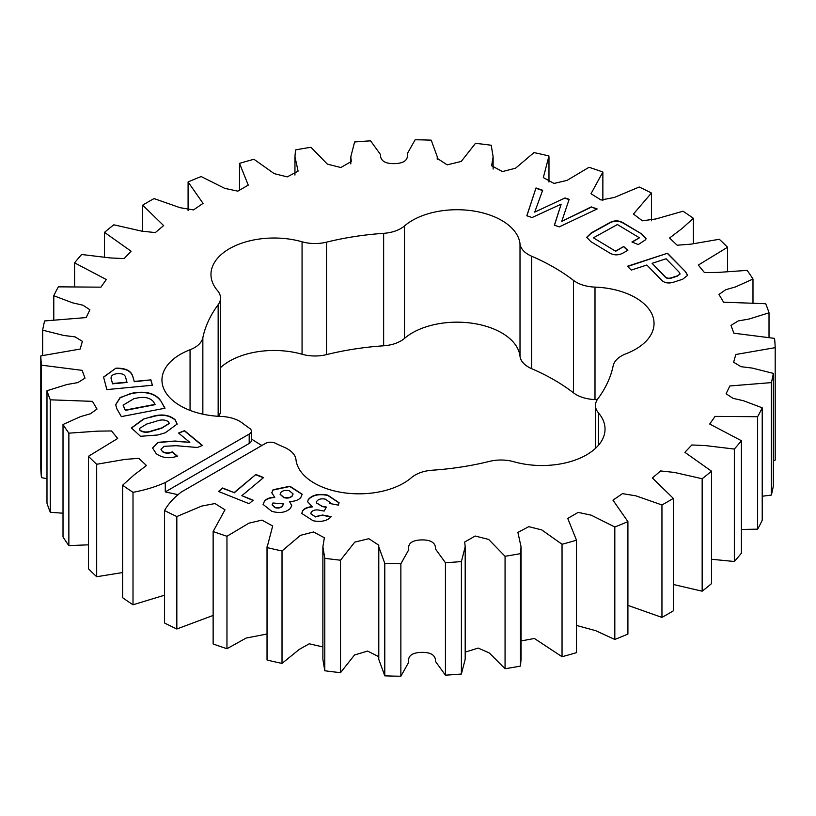 <?xml version="1.0" encoding="UTF-8"?>
<svg xmlns="http://www.w3.org/2000/svg" width="816" height="816" viewBox="0 0 816 816"><rect width="100%" height="100%" fill="white"/><g stroke="black" fill="none" stroke-linecap="round" stroke-linejoin="round"><path stroke-width="1.22" d="M251.348 431.093L251.348 440.456A7.344 4.243 180 0 1 249.196 443.455L249.196 434.092A7.344 4.243 0 0 0 251.348 431.093A7.344 4.243 0 0 0 249.635 428.369A206.591 119.269 0 0 1 242.515 423.167A29.203 16.861 0 0 0 221.003 416.435A63.128 36.445 0 0 1 161.956 380.072A63.128 36.445 0 0 1 190.057 349.748A29.203 16.861 0 0 0 194.504 347.647A29.203 16.861 0 0 0 202.847 337.712L202.847 414.181M202.847 337.712A206.591 119.269 0 0 1 218.158 304.725A29.203 16.861 0 0 0 220.524 298.085A29.203 16.861 0 0 0 217.505 290.608A63.128 36.445 0 0 1 210.967 274.462A63.128 36.445 0 0 1 302.063 241.791A29.203 16.861 0 0 0 326.512 242.168A206.591 119.269 0 0 1 383.642 233.335A29.203 16.861 0 0 0 400.85 228.511A29.203 16.861 0 0 0 404.491 225.94L404.491 338.395A29.203 16.861 180 0 1 400.85 340.966A29.203 16.861 180 0 1 383.642 345.79A206.591 119.269 180 0 0 326.512 354.623A29.203 16.861 180 0 1 302.063 354.246A63.128 36.445 180 0 0 220.524 367.639M249.196 434.092L165.281 482.531C155.519 486.877 144.758 490.141 133.008 492.323A367.271 212.038 180 0 1 122.614 485.234L133.997 475.014L146.452 465.518L138.812 458.327L125.032 459.398L96.686 464.273A367.271 212.038 180 0 1 88.454 456.297L117.688 438.478L111.517 430.95L97.685 431.144L68.86 433.163A367.271 212.038 180 0 1 63.016 424.504L80.468 416.639L90.382 413.783L97.012 409.081L92.443 401.35L50.286 399.82A367.271 212.038 180 0 1 46.981 390.731L66.912 384.52L77.765 382.622L85.007 378.165L82.12 370.352L41.463 365.17A367.271 212.038 180 0 1 40.8 355.898L80.192 349.054L82.365 341.323L75.041 336.865L63.77 335.468L42.646 330.164A367.271 212.038 180 0 1 44.635 320.943L86.159 317.577L89.903 309.784L82.957 305.204L72.542 302.818L53.785 295.739A367.271 212.038 180 0 1 58.375 286.834L100.909 287.171L106.294 279.521L74.593 262.844A367.271 212.038 180 0 1 81.661 254.5L110.354 257.948L124.175 258.58L131.101 251.206L104.499 232.366A367.271 212.038 180 0 1 113.842 224.808L141.637 231.122L155.315 232.591L163.639 225.604L142.678 205.153A367.271 212.038 180 0 1 154.051 198.594L180.112 207.703L193.525 209.906L203.041 203.388L188.088 181.948A367.271 212.038 180 0 1 201.185 176.552L224.716 188.353L237.833 191.158L248.258 185.11L239.506 163.363A367.271 212.038 180 0 1 253.96 159.283L274.237 173.645L287.242 176.878L298.095 171.136L294.953 156.754L295.525 149.92A367.271 212.038 180 0 1 310.937 147.268L327.349 164.118L340.813 167.525L351.308 161.527L350.809 156.754L354.603 141.984A367.271 212.038 180 0 1 370.566 140.842L380.46 154.479C380.256 160.721 384.948 163.771 394.526 163.639C404.083 163.312 408.316 160.048 407.225 153.836L415.14 139.771A367.271 212.038 180 0 1 431.215 140.158L437.264 156.743L437.213 158.345L447.148 164.852L461.224 161.456L475.483 143.341A367.271 212.038 180 0 1 491.222 145.248L493.119 156.754L491.64 165.791L502.452 171.564L515.569 168.198L533.98 152.592A367.271 212.038 180 0 1 548.964 155.978L543.323 177.572L554.033 183.437L567.059 180.377L589.04 167.28A367.271 212.038 180 0 1 602.861 172.043L591.008 193.729L601.025 200.002L614.275 197.482L639.173 187.007A367.271 212.038 180 0 1 651.443 193.004L633.451 214.037L642.406 220.799L655.962 218.943L682.992 211.222A367.271 212.038 180 0 1 693.386 218.311L682.003 228.531L669.548 238.027L677.188 245.218L690.968 244.147L719.314 239.272A367.271 212.038 180 0 1 727.546 247.248L698.312 265.067L704.483 272.595L718.315 272.401L747.14 270.392A367.271 212.038 180 0 1 752.984 279.041L735.532 286.916L725.618 289.762L718.988 294.464L723.557 302.195L765.714 303.725A367.271 212.038 180 0 1 769.019 312.814L749.088 319.036L738.235 320.933L730.993 325.39L733.88 333.203L774.537 338.375A367.271 212.038 180 0 1 775.2 347.657L735.808 354.491L733.635 362.222L740.959 366.68L752.23 368.077L773.354 373.391A367.271 212.038 180 0 1 771.365 382.602L729.841 385.968L726.097 393.761L733.043 398.341L743.458 400.727L762.215 407.806A367.271 212.038 180 0 1 757.625 416.711L715.091 416.384L709.706 424.024L741.407 440.711A367.271 212.038 180 0 1 734.339 449.055L705.646 445.607L691.825 444.965L684.899 452.339L711.501 471.179A367.271 212.038 180 0 1 702.158 478.737L674.363 472.423L660.685 470.954L652.361 477.941L673.322 498.392A367.271 212.038 180 0 1 661.949 504.961L635.888 495.842L622.475 493.639L612.959 500.157L627.912 521.608A367.271 212.038 180 0 1 614.815 527.003L591.284 515.192L578.167 512.387L567.742 518.435L576.494 540.182A367.271 212.038 180 0 1 562.04 544.262L541.763 529.91L528.758 526.667L517.905 532.42L521.047 546.791L520.475 553.625A367.271 212.038 180 0 1 505.063 556.277L488.651 539.427L475.187 536.03L464.692 542.018L465.191 546.791L461.397 561.561A367.271 212.038 180 0 1 445.434 562.714L435.54 549.066C435.744 542.824 431.052 539.774 421.474 539.906C411.917 540.233 407.684 543.497 408.775 549.709L400.86 563.774A367.271 212.038 180 0 1 384.785 563.387L378.736 546.802L378.787 545.2L368.852 538.703L354.776 542.099L340.517 560.204A367.271 212.038 180 0 1 324.778 558.297L322.881 546.791L324.36 537.754L313.548 531.991L300.431 535.347L282.02 550.953A367.271 212.038 180 0 1 267.036 547.577L272.677 525.983L261.967 520.118L248.941 523.168L226.96 536.265A367.271 212.038 180 0 1 213.139 531.512L224.992 509.816L214.975 503.543L201.725 506.063L176.827 516.538A367.271 212.038 180 0 1 164.557 510.541C168.341 503.747 173.992 497.546 181.509 491.905L265.424 443.455A7.344 4.243 0 0 1 275.339 443.21A206.591 119.269 0 0 0 284.335 447.321A29.203 16.861 0 0 1 295.994 459.734A63.128 36.445 0 0 0 336.722 491.487A63.128 36.445 0 0 0 403.624 483.154A63.128 36.445 0 0 0 411.509 477.605A29.203 16.861 0 0 1 432.358 470.21A206.591 119.269 0 0 0 489.488 461.377A29.203 16.861 0 0 1 513.937 461.754A63.128 36.445 0 0 0 586.541 454.859A63.128 36.445 0 0 0 605.033 429.083A63.128 36.445 0 0 0 598.495 412.937A29.203 16.861 0 0 1 595.476 405.47A29.203 16.861 0 0 1 597.842 398.82A206.591 119.269 0 0 0 613.153 365.833A29.203 16.861 0 0 1 625.943 353.797A63.128 36.445 0 0 0 635.552 349.248A63.128 36.445 0 0 0 654.044 323.473A63.128 36.445 0 0 0 594.997 287.11L594.997 399.565A63.128 36.445 180 0 1 597.251 399.667M682.666 279.235L673.741 282.142C668.324 283.774 664.163 282.989 661.256 279.786L646.843 265.027L631.258 270.086L627.514 266.24L667.488 253.235L685.654 271.85L687.613 275.339L682.666 279.235M132.886 376.727L134.242 381.449L150.878 379.858L152.429 385.244L106.855 389.599L103.581 377.063L115.913 368.179C125.766 367.996 131.427 370.841 132.886 376.727L134.242 381.449M178.561 433.061L184.508 430.654L202.439 445.444L197.38 447.494L176.103 445.689L164.128 446.332L160.987 449.259L162.231 451.279C165.158 453.186 168.504 453.39 172.258 451.88L177.48 456.175C169.177 458.847 162.078 457.99 156.182 453.604L152.592 447.994L158.202 442.323L174.95 441.028L189.812 442.343L178.561 433.061M326.41 507.062L324.105 511.091L319.535 510.214C315.527 509.449 312.732 510.184 311.161 512.407L310.784 513.652L315.19 516.691L322.575 515.029L331.153 516.661C327.328 520.914 321.31 522.271 313.099 520.751L301.777 513.448L302.552 510.816C304.337 508.358 307.55 506.981 312.202 506.685L307.622 501.718L308.275 499.504C312.334 494.833 318.832 493.384 327.777 495.149L339.068 502.758L338.365 505.135L329.786 503.492L330.082 502.483L325.258 499.137C321.32 498.392 318.515 499.076 316.822 501.197L316.353 502.748L321.871 506.195L326.41 507.062M218.494 491.456L222.635 487.999L234.121 492.599L255.857 474.473L263.599 477.564L241.862 495.689L253.205 500.218L249.074 503.676L218.494 491.456M594.997 287.11A29.203 16.861 0 0 1 573.485 280.378A206.591 119.269 0 0 0 531.665 256.234A29.203 16.861 0 0 1 520.006 243.811A63.128 36.445 0 0 0 473.351 210.967A63.128 36.445 0 0 0 404.491 225.94M591.243 206.907L597.159 208.937L559.286 226.879L554.37 225.206L561.173 204.153L532.052 217.546L526.82 215.761L535.99 187.966L542.671 190.261L534.715 212.119L565.07 197.941L569.14 199.339L561.745 221.381L591.243 206.907L596.792 209.11M271.799 511.336L263.058 504.39L264.588 500.932C266.73 498.596 270.096 497.372 274.696 497.26L271.789 492.731L273.085 489.743L289.904 486.214L302.206 494.251L300.737 497.627C298.319 500.208 294.556 501.483 289.445 501.473L291.74 505.42L290.506 508.317C285.957 512.53 279.725 513.539 271.799 511.336M143.279 419.159L150.776 416.956C160.854 413.62 169.004 414.569 175.226 419.791L177.164 424.045L165.281 432.786L157.774 434.989L140.525 436.305L131.427 427.951L143.279 419.159L150.776 416.956M160.517 400.421L165.016 408.224L121.349 416.609L116.882 408.857L115.668 404.675L120.095 397.555L133.11 392.965C146.064 390.874 155.203 393.353 160.517 400.421L164.852 408.255M627.861 250.339L623.944 252.521C618.773 255.663 613.693 255.622 608.716 252.409L590.917 241.689L586.673 237.323L591.304 232.866L608.777 223.196C613.969 220.065 619.069 220.116 624.056 223.339L641.866 234.059L646.058 238.578L645.68 239.69L638.265 244.586L631.941 241.975L639.448 237.803L617.396 224.533L593.385 237.823L615.437 251.104L623.72 246.524L627.861 250.339M251.348 438.906A206.591 119.269 0 0 0 261.916 445.485M594.997 399.565A29.203 16.861 180 0 1 573.485 392.833A206.591 119.269 180 0 0 531.665 368.679A29.203 16.861 180 0 1 520.006 356.266A63.128 36.445 180 0 0 473.351 323.411A63.128 36.445 180 0 0 404.491 338.395M220.524 298.085L220.524 410.53A29.203 16.861 180 0 1 218.749 416.333M164.557 510.541L164.557 622.996A367.271 212.038 0 0 0 176.827 628.993L213.139 615.437M122.614 485.234L122.614 597.689A367.271 212.038 0 0 0 133.008 604.778L164.557 595.201M88.454 456.297L88.454 568.752A367.271 212.038 0 0 0 96.686 576.728L122.614 572.557M63.016 424.504L63.016 536.959A367.271 212.038 0 0 0 68.86 545.608L88.454 544.833M46.981 390.731L46.981 503.186A367.271 212.038 0 0 0 50.286 512.275L63.016 513.213M40.8 355.898L40.8 468.343A367.271 212.038 0 0 0 41.463 477.625L46.981 478.676M773.354 460.581L775.2 460.102L775.2 347.657M762.215 496.25L771.365 495.057A367.271 212.038 0 0 0 773.354 485.836L773.354 373.391M741.407 529.441L757.625 529.166A367.271 212.038 0 0 0 762.215 520.261L762.215 407.806M711.501 559.256L734.339 561.5A367.271 212.038 0 0 0 741.407 553.156L741.407 440.711M673.322 584.46L702.158 591.192A367.271 212.038 0 0 0 711.501 583.634L711.501 471.179M627.912 605.38L661.949 617.406A367.271 212.038 0 0 0 673.322 610.847L673.322 498.392M576.494 625.433L595.69 630.676L614.815 639.448A367.271 212.038 0 0 0 627.912 634.052L627.912 521.608M521.047 640.958L534.388 638.479L562.04 656.717A367.271 212.038 0 0 0 576.494 652.637L576.494 540.182M465.191 652.106L478.217 648.088L489.355 653.004L505.063 668.732A367.271 212.038 0 0 0 520.475 666.08L521.047 659.246L521.047 546.791M378.736 546.802L378.736 659.257L384.785 675.842A367.271 212.038 0 0 0 400.86 676.229L408.775 662.164C407.684 655.952 411.917 652.688 421.474 652.361C431.052 652.229 435.744 655.279 435.54 661.521L445.434 675.158A367.271 212.038 0 0 0 461.397 674.016L465.191 659.246L465.191 546.791M322.881 546.791L322.881 659.246L324.778 670.752A367.271 212.038 0 0 0 340.517 672.659L354.511 655.003L367.618 651.066L378.736 656.696M267.026 546.791L267.036 660.022A367.271 212.038 0 0 0 282.02 663.408L299.288 649.383L309.264 643.783L322.881 646.945M213.139 531.512L213.139 643.957A367.271 212.038 0 0 0 226.96 648.72L246.095 638.081L267.026 634.001M176.827 516.538L176.827 628.993M178.194 494.741L165.281 491.905L165.281 482.531M133.008 492.323L133.008 604.778M96.686 464.273L96.686 576.728M68.86 433.163L68.86 545.608M50.286 399.82L50.286 512.275M41.463 365.17L41.463 477.625M42.646 330.164L42.646 355.419M53.785 295.739L53.785 319.75M74.593 262.844L74.593 286.559M104.499 232.366L104.499 256.744M142.678 205.153L142.678 231.54M188.088 181.948L188.088 210.62M239.506 163.363L239.506 190.567M602.861 200.563L602.861 172.043M651.443 220.799L651.443 193.004M693.386 243.443L693.386 218.311M727.546 271.167L727.546 247.248M752.984 302.787L752.984 279.041M769.019 337.324L769.019 312.814M771.365 495.057L771.365 382.602M757.625 529.166L757.625 416.711M734.339 561.5L734.339 449.055M702.158 591.192L702.158 478.737M661.949 617.406L661.949 504.961M614.815 639.448L614.815 527.003M562.04 656.717L562.04 544.262M520.475 553.625L520.475 666.08M505.063 668.732L505.063 556.277M461.397 561.561L461.397 674.016M445.434 675.158L445.434 562.714M400.86 563.774L400.86 676.229M384.785 675.842L384.785 563.387M340.517 560.204L340.517 672.659M324.778 670.752L324.778 558.297M282.02 550.953L282.02 663.408M267.036 660.022L267.036 547.577M226.96 536.265L226.96 648.72M249.196 443.455L165.281 491.905M218.739 491.548L222.635 487.999M222.635 488.294L234.121 492.599M234.121 492.895L255.857 474.473M255.857 474.779L263.354 477.768M252.97 500.422L241.862 495.689M554.462 225.226L561.173 204.153M526.912 215.791L535.99 187.966M535.99 188.272L542.569 190.526M565.07 197.941L534.715 212.119M565.07 198.237L569.048 199.604M591.243 207.213L561.745 221.381M310.784 513.805L315.19 516.691M315.19 516.987L322.575 515.029M322.575 515.324L330.98 516.936M301.777 513.59L302.552 510.816M302.552 511.112C304.337 508.664 307.55 507.287 312.202 506.981L312.202 506.685M307.632 501.86L308.275 499.504M308.275 499.81C312.334 495.128 318.832 493.68 327.777 495.455L327.777 495.149M327.777 495.455L339.068 502.901M329.909 503.513L330.072 502.625M316.363 502.901L321.871 506.195M321.871 506.491L326.257 507.338M263.068 504.543L264.588 500.932M264.588 501.228C266.73 498.892 270.096 497.678 274.696 497.566L274.696 497.26M271.799 492.884L273.085 489.743M273.085 490.039L289.782 486.489L302.206 494.404M291.73 505.573L289.445 501.473M272.126 504.961L275.145 507.725C278.45 508.48 280.928 507.919 282.56 506.042L283.407 504.013M280.133 494.363L283.825 497.638C287.507 498.545 290.333 497.995 292.301 495.985L293.066 494.057M289.343 490.804C285.671 489.865 282.866 490.416 280.918 492.436L280.133 494.221L283.825 497.342C287.507 498.25 290.333 497.699 292.301 495.679L293.077 493.915L289.343 490.804M282.56 505.747L283.407 503.86L272.932 502.993L272.126 504.808L275.145 507.43C278.45 508.184 280.928 507.623 282.56 505.747L282.56 506.042M178.796 433.265L184.508 430.654M184.508 430.95L202.195 445.546M160.997 449.412L162.231 451.279M162.231 451.585C165.158 453.492 168.504 453.686 172.258 452.176L172.258 451.88M172.258 452.176L177.225 456.266M152.602 448.147L158.202 442.323M158.202 442.629L174.95 441.028M174.95 441.334L189.812 442.343M150.776 417.251C160.854 413.916 169.004 414.865 175.226 420.087L175.226 419.791M175.226 420.087L177.154 424.187M131.427 428.094L143.279 419.465M139.332 428.726L140.056 430.471C143.31 432.633 147.268 432.847 151.919 431.103L161.721 428.227L169.238 423.514M156.305 421.229L146.727 424.045L139.322 428.573L140.056 430.175C143.31 432.337 147.268 432.551 151.919 430.807L161.721 427.921L169.249 423.361L168.524 421.75C165.138 419.567 161.068 419.393 156.305 421.229M134.242 381.745L150.878 379.858M150.878 380.154L152.337 385.254M103.581 377.206L115.913 368.179M115.913 368.475C125.766 368.291 131.427 371.147 132.886 377.033M111.017 377.9L112.547 383.826L127.01 382.439L125.623 377.329C124.879 374.605 122.186 373.361 117.535 373.606C112.843 374.177 110.701 375.839 111.129 378.593L112.547 383.52L127.01 382.143M111.129 378.889L111.017 378.053M115.668 404.828L120.176 397.79L131.101 393.353M131.101 393.649L133.11 392.965M133.11 393.261C146.064 391.17 155.203 393.659 160.517 400.727M123.134 405.307L125.327 410.387L155.06 404.675L153.612 401.86C150.093 397.688 144.35 396.464 136.405 398.177L134.048 398.626L123.134 405.154L125.327 410.081L155.06 404.369M627.739 266.465L667.488 253.235M667.488 253.541L685.654 271.85M685.654 272.146L687.602 275.482M677.239 276.175L680.054 273.88L678.983 272.014L666.06 258.774L652.106 263.313L665.03 276.848C666.57 278.582 668.783 278.97 671.66 277.991L677.239 276.175L680.044 274.033M665.03 276.848L665.03 276.553C666.57 278.287 668.783 278.664 671.66 277.695L677.239 275.879M652.106 263.313L665.03 276.553M586.684 237.476L591.304 233.172L608.777 223.492C613.969 220.371 619.069 220.422 624.056 223.645L641.866 234.059M641.866 234.365L646.048 238.731M632.257 242.097L639.448 237.803M615.437 251.104L593.385 237.823M615.437 251.41L623.72 246.524M623.72 246.82L627.657 250.461M598.495 412.937L598.495 445.23M573.485 280.378L573.485 392.833M531.665 256.234L531.665 368.679M520.006 243.811L520.006 356.266M383.642 233.335L383.642 345.79M326.512 242.168L326.512 354.623M302.063 241.791L302.063 354.246M218.158 304.725L218.158 416.293M190.057 349.748L190.057 410.387M595.476 405.47L595.476 448.361M294.953 175.042L294.953 156.754M350.809 163.894L350.809 156.754M437.264 159.304L437.264 156.743M493.119 169.055L493.119 156.754M548.974 181.999L548.974 156.754M378.787 657.655L378.787 547.975"/></g></svg>
